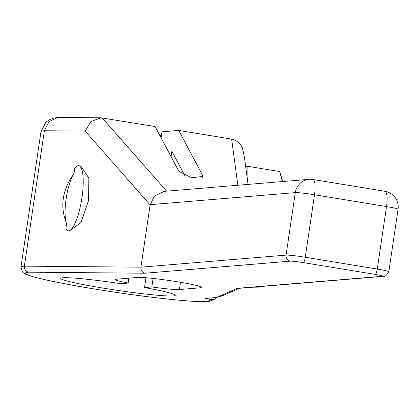 <?xml version="1.0" encoding="UTF-8"?>
<svg xmlns="http://www.w3.org/2000/svg" width="419" height="419" viewBox="0 0 419 419"><rect width="100%" height="100%" fill="white"/><g stroke="black" fill="none" stroke-linecap="round" stroke-linejoin="round"><path stroke-width="0.63" d="M239.307 288.309L221.059 296.343L216.324 297.537L205.111 298.469L211.742 299.554L214.476 299.245L216.382 297.532M145.974 277.724L144.518 287.57L151.83 286.963L153.092 278.42M144.518 287.57A57.885 3.546 8.4 0 1 175.273 295.301A57.885 3.546 8.4 0 1 117.493 290.357A57.885 3.546 8.4 0 1 60.75 278.389A57.885 3.546 8.4 0 1 120.855 283.684L128.167 283.082A32.965 2.022 8.4 0 1 115.319 279.546A32.965 2.022 8.4 0 1 116.461 279.201L137.888 277.42A32.965 2.022 8.4 0 1 173.817 281.217A32.965 2.022 8.4 0 1 201.963 287.397A32.965 2.022 8.4 0 1 200.821 287.748L179.395 289.529A32.965 2.022 8.4 0 1 151.83 286.963M161.085 137.861L161.975 131.802L178.719 130.414L202.592 175.299L202.833 176.42L191.713 177.75L178.929 171.413L155.056 126.528L100.827 117.791L90.907 121.573L85.198 131.105L44.367 130.744L48.918 121.662L57.78 117.488L100.827 117.791M171.072 156.648L171.869 151.259L184.805 175.582M245.649 166.505L247.844 166.322L247.917 183.381M128.167 283.082L128.89 278.164M178.719 130.414L231.649 139.124C236.562 140.318 240.134 143.157 242.365 147.645L244.413 157.261L248.053 184.402M159.739 135.332A37.05 2.268 -171.6 0 0 161.43 135.515M164.222 191.363L154.443 196.013L150.122 204.901L85.198 131.105M216.324 297.537L237.222 288.335L382.468 276.273A10.548 0.644 -171.6 0 0 375.141 274.393L303.141 262.577A10.548 0.644 -171.6 0 0 290.33 261.152L145.084 273.214C142.141 272.402 140.758 270.386 140.925 267.17L150.122 204.901M145.084 273.214L28.534 272.188C25.59 271.376 24.202 269.365 24.375 266.144L44.367 130.744A98.889 6.06 8.4 0 0 40.947 131.791L45.697 122.531L47.179 121.253L50.406 119.315L53.988 118.09L57.78 117.488M65.846 228.837L66.621 223.599C59.749 206.782 62.222 190.053 74.032 173.403L74.807 168.166A32.965 8.349 -80.7 0 1 78.762 165.715A32.965 8.349 -80.7 0 1 81.663 199.596A32.965 8.349 -80.7 0 1 68.088 230.769A32.965 8.349 -80.7 0 1 65.846 228.837M80.72 166.034L88.844 178.033L88.582 200.497L80.993 222.494L69.392 230.984M244.481 157.78L244.413 157.261M252.07 287.251L259.099 287.125L262.435 286.387M247.844 166.322L279.672 171.544L282.406 181.553M282.731 181.521A57.754 14.623 -80.7 0 0 282.401 180.374L279.892 172.246M237.222 288.335L238.453 288.382M28.534 272.188A93.615 5.735 -171.6 0 0 93.704 288.864A93.615 5.735 -171.6 0 0 207.269 301.523L210.139 301.156M382.468 276.273A5.274 5.091 85.3 0 0 383.673 276.32C384.548 277.242 386.26 275.712 388.822 271.721A15.822 0.969 -171.6 0 0 377.278 269.071L305.278 257.256L314.507 194.762A15.822 0.969 -171.6 0 0 295.295 192.625L150.154 204.676M388.822 271.721L398.05 209.233A15.822 0.969 -171.6 0 0 386.507 206.577L314.507 194.762A15.822 4.007 -80.7 0 0 312.962 179.489L312.962 179.489A15.822 4.007 -80.7 0 0 312.705 179.479M74.032 173.403A28.083 7.113 -80.7 0 0 66.134 198.847A28.083 7.113 -80.7 0 0 66.621 223.599M207.269 301.523L211.742 299.554M202.288 177.342L202.592 175.299M179.395 289.529L180.463 282.296M200.973 286.732L200.821 287.748M231.649 139.124L237.84 185.25M166.631 191.164L102.152 117.87M303.141 262.577A5.274 1.336 -80.7 0 0 305.278 257.256A15.822 0.969 -171.6 0 0 286.067 255.119L140.925 267.17L24.375 266.144A98.889 6.06 -171.6 0 0 20.95 267.191L22.348 271.842L23.323 272.774C24.564 273.727 25.617 274.974 41.691 278.934C60.336 283.26 85.235 287.753 116.388 292.415C161.011 299.119 201.654 302.748 208.473 301.57M290.33 261.152A5.274 5.091 -94.7 0 1 286.067 255.119L295.295 192.625A15.822 15.278 -94.7 0 1 309.091 179.337L164.038 191.378M375.141 274.393A5.274 1.336 -80.7 0 0 377.278 269.071L386.507 206.577A15.822 4.007 -80.7 0 0 384.961 191.305L312.962 179.489A15.822 15.822 0 0 0 309.091 179.337M210.149 301.151L214.476 299.245M238.448 288.382L383.673 276.32M20.95 267.191L40.947 131.791M398.05 209.233A15.822 15.822 0 0 0 384.961 191.305M80.919 166.065L78.762 165.715M69.601 231.021L68.088 230.769"/></g></svg>
